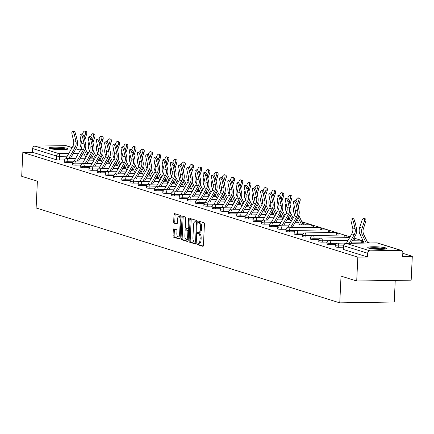 <?xml version="1.0" encoding="UTF-8"?>
<svg xmlns="http://www.w3.org/2000/svg" width="434" height="434" viewBox="0 0 434 434"><rect width="100%" height="100%" fill="white"/><g stroke="black" fill="none" stroke-linecap="round" stroke-linejoin="round"><path stroke-width="0.65" d="M197.041 243.68A0.83 0.363 -90.9 0 0 197.362 244.619L202.852 246.333A1.188 0.521 -90.9 0 0 202.928 246.344A1.188 0.521 -90.9 0 0 203.421 245.318L204.425 224.118A1.188 0.521 -90.9 0 0 203.964 222.778L198.474 221.063A0.83 0.363 -90.9 0 0 198.419 221.058A0.83 0.363 -90.9 0 0 198.072 221.774A0.83 0.363 -90.9 0 0 198.398 222.713L199.108 222.935A3.803 1.66 -90.9 0 1 200.579 227.221L200.497 228.989A3.803 1.66 -90.9 0 1 198.902 232.271A3.803 1.66 -90.9 0 1 198.669 232.239L197.958 232.016A0.83 0.363 -90.9 0 0 197.904 232.011A0.83 0.363 -90.9 0 0 197.557 232.727A0.83 0.363 -90.9 0 0 197.877 233.666L198.588 233.888A3.803 1.66 -90.9 0 1 200.063 238.174L199.982 239.937A3.803 1.66 -90.9 0 1 198.387 243.224A3.803 1.66 -90.9 0 1 198.148 243.192L197.443 242.969A0.83 0.363 -90.9 0 0 197.389 242.959A0.83 0.363 -90.9 0 0 197.041 243.68M198.219 243.208A0.83 0.363 -90.9 0 0 198.132 243.664A0.83 0.363 -90.9 0 0 198.452 244.602L203.237 246.094M199.249 221.307A0.83 0.363 -90.9 0 0 199.163 221.758A0.83 0.363 -90.9 0 0 199.483 222.696L200.193 222.919L199.108 222.935M198.734 232.255A0.83 0.363 -90.9 0 0 198.647 232.711A0.83 0.363 -90.9 0 0 198.967 233.649L199.678 233.872L198.588 233.888M368.705 248.172A9.445 1.21 2.7 0 0 379.278 249.317A9.445 1.21 2.7 0 0 386.634 248.481A9.445 1.21 2.7 0 0 385.696 247.906A9.445 1.21 2.7 0 0 375.122 246.756A9.445 1.21 2.7 0 0 367.761 247.592A9.445 1.21 2.7 0 0 368.705 248.172M50.008 148.564A9.445 1.21 2.7 0 0 60.581 149.714A9.445 1.21 2.7 0 0 67.937 148.878A9.445 1.21 2.7 0 0 66.999 148.298A9.445 1.21 2.7 0 0 56.425 147.153A9.445 1.21 2.7 0 0 49.069 147.989A9.445 1.21 2.7 0 0 50.008 148.564M173.877 228.854A1.188 0.521 -90.9 0 0 173.801 228.843A1.188 0.521 -90.9 0 0 173.307 229.868L173.025 235.814A1.188 0.521 -90.9 0 0 173.486 237.154L179.578 239.058A1.188 0.521 -90.9 0 0 179.654 239.069A1.188 0.521 -90.9 0 0 180.153 238.044L181.152 216.848A1.188 0.521 -90.9 0 0 180.69 215.508L174.598 213.604A1.188 0.521 -90.9 0 0 174.522 213.593A1.188 0.521 -90.9 0 0 174.023 214.618L173.687 221.801A1.188 0.521 -90.9 0 0 174.148 223.141L176.752 223.955A1.188 0.521 -90.9 0 0 176.828 223.966A1.188 0.521 -90.9 0 0 177.327 222.94L177.495 219.376A3.179 1.389 -90.9 0 1 178.824 216.631A3.179 1.389 -90.9 0 1 180.256 220.239L179.6 234.197A3.179 1.389 -90.9 0 1 178.271 236.942A3.179 1.389 -90.9 0 1 176.839 233.335L176.947 231.007A1.188 0.521 -90.9 0 0 176.486 229.667L173.877 228.854M369.942 250.83L400.772 250.342A2.42 2.159 107.4 0 1 402.833 252.707L402.66 256.429L412.3 256.277L411.172 280.152L356.71 281.01L341.026 276.105L339.768 302.861L36.12 207.962L37.384 181.206L21.7 176.307L22.828 152.432L357.833 257.134L367.473 256.982L367.652 253.261L343.809 245.812A2.42 0.309 -177.3 0 1 343.571 245.666L343.397 249.382A2.42 0.309 -177.3 0 0 343.636 249.534L343.809 245.812A2.42 2.159 107.4 0 1 346.104 243.376L369.942 250.83A2.42 2.159 107.4 0 0 367.652 253.261M356.71 281.01L357.833 257.134M189.088 240.837A1.188 0.521 -90.9 0 0 189.549 242.177L195.647 244.082A1.188 0.521 -90.9 0 0 195.718 244.092A1.188 0.521 -90.9 0 0 196.217 243.062L197.215 221.866A1.188 0.521 -90.9 0 0 196.754 220.526L190.662 218.622A1.188 0.521 -90.9 0 0 190.586 218.611A1.188 0.521 -90.9 0 0 190.087 219.637L189.088 240.837L190.179 240.821A1.188 0.521 -90.9 0 0 190.64 242.156L196.032 243.843M187.613 241.57L181.515 239.666A1.188 0.521 -90.9 0 1 181.054 238.326L182.058 217.13A1.188 0.521 -90.9 0 1 182.551 216.099A1.188 0.521 -90.9 0 1 182.627 216.11L185.237 216.929A1.188 0.521 -90.9 0 1 185.698 218.264L185.291 226.863A1.188 0.521 -90.9 0 0 185.752 228.203L187.483 228.745A1.188 0.521 -90.9 0 0 187.559 228.756A1.188 0.521 -90.9 0 0 188.058 227.725L188.475 218.779A0.83 0.363 -90.9 0 1 188.828 218.058A0.83 0.363 -90.9 0 1 189.202 219.002L188.182 240.555A1.188 0.521 -90.9 0 1 187.689 241.581A1.188 0.521 -90.9 0 1 187.613 241.57L187.759 241.57M64.547 159.945L59.534 160.021L59.713 156.305A2.42 0.309 -177.3 0 1 56.48 156.012L32.642 148.558A2.42 2.159 -72.6 0 1 34.932 146.122L65.762 145.64A2.42 2.159 -72.6 0 1 66.369 145.726L72.158 147.538M412.3 256.277L402.806 253.31M369.763 242.98L367.522 242.281M363.16 240.919L353.905 238.027M350.108 236.839L301.847 221.758M297.485 220.391L296.438 220.065M289.277 217.825L288.23 217.499M281.064 215.259L280.017 214.933M272.856 212.693L271.809 212.367M264.648 210.127L263.601 209.801M256.434 207.561L255.393 207.235M248.226 204.994L247.179 204.669M240.018 202.434L238.971 202.103M231.81 199.868L230.763 199.537M223.597 197.302L222.555 196.971M215.389 194.736L214.342 194.405M207.181 192.17L206.134 191.839M198.973 189.604L197.926 189.273M190.759 187.038L189.718 186.712M182.551 184.472L181.504 184.146M174.343 181.906L173.296 181.58M166.135 179.34L165.088 179.014M157.922 176.774L156.875 176.448M149.714 174.208L148.667 173.882M141.506 171.642L140.459 171.316M133.292 169.076L132.251 168.75M125.084 166.51L124.037 166.184M116.876 163.944L115.829 163.618M108.668 161.377L107.621 161.052M100.455 158.811L99.413 158.486M92.247 156.245L91.883 156.131M395.249 280.402L394.229 302.004L339.768 302.861M22.828 152.432L32.469 152.28L32.642 148.558M343.489 247.407L343.044 247.418L343.484 247.554M335.374 244.841L334.836 244.852L335.325 245.004M327.16 242.275L326.628 242.286L327.111 242.438M318.952 239.709L318.415 239.72L318.903 239.872M310.744 237.143L310.207 237.154L310.695 237.306M302.536 234.577L301.999 234.588L302.487 234.74M294.323 232.011L293.791 232.022L294.274 232.174M286.114 229.445L285.577 229.456L286.066 229.608M277.906 226.879L277.369 226.89L277.858 227.042M269.693 224.313L269.161 224.324L269.65 224.476M261.485 221.747L260.953 221.758L261.436 221.91M253.277 219.186L252.74 219.192L253.228 219.344M245.069 216.62L244.532 216.626L245.02 216.778M236.856 214.054L236.324 214.06L236.812 214.212M228.647 211.488L228.116 211.494L228.599 211.646M220.439 208.922L219.902 208.928L220.391 209.079M212.231 206.356L211.694 206.362L212.183 206.513M204.018 203.79L203.486 203.796L203.975 203.947M195.81 201.224L195.273 201.23L195.761 201.381M187.602 198.658L187.065 198.663L187.553 198.815M179.394 196.092L178.857 196.097L179.345 196.255M171.18 193.526L170.649 193.537L171.132 193.689M162.972 190.96L162.435 190.971L162.924 191.123M154.764 188.394L154.227 188.405L154.716 188.557M146.551 185.828L146.019 185.839L146.508 185.991M138.343 183.262L137.811 183.273L138.294 183.425M130.135 180.696L129.598 180.707L130.086 180.859M121.927 178.13L121.39 178.141L121.878 178.293M113.713 175.564L113.182 175.575L113.67 175.727M105.505 172.998L104.974 173.009L105.457 173.161M97.297 170.432L96.76 170.443L97.249 170.595M89.089 167.866L88.552 167.877L89.041 168.029M80.876 165.3L80.344 165.311L80.832 165.463M72.668 162.734L72.136 162.745L72.619 162.896M72.755 162.511L67.747 162.587L67.807 161.269A2.42 0.309 -177.3 0 1 64.335 160.824L64.275 162.148A2.42 0.309 2.7 0 0 67.747 162.587M80.968 165.077L75.955 165.153L76.015 163.835A2.42 0.309 -177.3 0 1 72.543 163.39L72.483 164.714A2.42 0.309 2.7 0 0 75.955 165.153M89.176 167.643L84.163 167.719L84.229 166.401A2.42 0.309 -177.3 0 1 80.757 165.956L80.691 167.28A2.42 0.309 2.7 0 0 84.163 167.719M97.384 170.209L92.371 170.285L92.437 168.967A2.42 0.309 -177.3 0 1 88.965 168.522L88.905 169.846A2.42 0.309 2.7 0 0 92.371 170.285M105.592 172.775L100.585 172.851L100.645 171.533A2.42 0.309 -177.3 0 1 97.173 171.088L97.113 172.412A2.42 0.309 2.7 0 0 100.585 172.851M113.806 175.341L108.793 175.417L108.853 174.099A2.42 0.309 -177.3 0 1 105.386 173.654L105.321 174.973A2.42 0.309 2.7 0 0 108.793 175.417M122.014 177.907L117.001 177.983L117.066 176.665A2.42 0.309 -177.3 0 1 113.594 176.22L113.529 177.539A2.42 0.309 2.7 0 0 117.001 177.983M130.222 180.473L125.214 180.549L125.274 179.231A2.42 0.309 -177.3 0 1 121.802 178.786L121.742 180.105A2.42 0.309 2.7 0 0 125.214 180.549M138.435 183.034L133.422 183.115L133.482 181.797A2.42 0.309 -177.3 0 1 130.01 181.352L129.95 182.671A2.42 0.309 2.7 0 0 133.422 183.115M146.643 185.6L141.63 185.681L141.696 184.363A2.42 0.309 -177.3 0 1 138.224 183.918L138.158 185.237A2.42 0.309 2.7 0 0 141.63 185.681M154.851 188.166L149.838 188.248L149.904 186.929A2.42 0.309 -177.3 0 1 146.432 186.484L146.367 187.803A2.42 0.309 2.7 0 0 149.838 188.248M163.059 190.732L158.052 190.814L158.112 189.495A2.42 0.309 -177.3 0 1 154.64 189.05L154.58 190.369A2.42 0.309 2.7 0 0 158.052 190.814M171.273 193.298L166.26 193.38L166.32 192.061A2.42 0.309 -177.3 0 1 162.848 191.616L162.788 192.935A2.42 0.309 2.7 0 0 166.26 193.38M179.481 195.864L174.468 195.946L174.533 194.627A2.42 0.309 -177.3 0 1 171.061 194.182L170.996 195.501A2.42 0.309 2.7 0 0 174.468 195.946M187.689 198.43L182.676 198.512L182.741 197.188A2.42 0.309 -177.3 0 1 179.269 196.748L179.204 198.067A2.42 0.309 2.7 0 0 182.676 198.512M195.897 200.996L190.889 201.078L190.949 199.754A2.42 0.309 -177.3 0 1 187.477 199.314L187.417 200.633A2.42 0.309 2.7 0 0 190.889 201.078M204.11 203.562L199.097 203.644L199.157 202.32A2.42 0.309 -177.3 0 1 195.685 201.881L195.626 203.199A2.42 0.309 2.7 0 0 199.097 203.644M212.318 206.128L207.306 206.21L207.371 204.886A2.42 0.309 -177.3 0 1 203.899 204.447L203.834 205.765A2.42 0.309 2.7 0 0 207.306 206.21M220.526 208.694L215.514 208.776L215.579 207.452A2.42 0.309 -177.3 0 1 212.107 207.013L212.042 208.331A2.42 0.309 2.7 0 0 215.514 208.776M228.734 211.26L223.727 211.342L223.787 210.018A2.42 0.309 -177.3 0 1 220.315 209.579L220.255 210.897A2.42 0.309 2.7 0 0 223.727 211.342M236.948 213.826L231.935 213.902L231.995 212.584A2.42 0.309 -177.3 0 1 228.523 212.145L228.463 213.463A2.42 0.309 2.7 0 0 231.935 213.902M245.156 216.392L240.143 216.468L240.208 215.15A2.42 0.309 -177.3 0 1 236.736 214.711L236.671 216.029A2.42 0.309 2.7 0 0 240.143 216.468M253.364 218.958L248.357 219.034L248.416 217.716A2.42 0.309 -177.3 0 1 244.944 217.271L244.884 218.595A2.42 0.309 2.7 0 0 248.357 219.034M261.577 221.524L256.565 221.6L256.624 220.282A2.42 0.309 -177.3 0 1 253.152 219.837L253.093 221.161A2.42 0.309 2.7 0 0 256.565 221.6M269.785 224.09L264.773 224.166L264.838 222.848A2.42 0.309 -177.3 0 1 261.366 222.403L261.301 223.727A2.42 0.309 2.7 0 0 264.773 224.166M277.993 226.656L272.981 226.732L273.046 225.414A2.42 0.309 -177.3 0 1 269.574 224.969L269.509 226.293A2.42 0.309 2.7 0 0 272.981 226.732M286.201 229.223L281.194 229.298L281.254 227.98A2.42 0.309 -177.3 0 1 277.782 227.535L277.722 228.859A2.42 0.309 2.7 0 0 281.194 229.298M294.415 231.789L289.402 231.864L289.462 230.546A2.42 0.309 -177.3 0 1 285.99 230.101L285.93 231.425A2.42 0.309 2.7 0 0 289.402 231.864M302.623 234.355L297.61 234.431L297.675 233.112A2.42 0.309 -177.3 0 1 294.203 232.667L294.138 233.986A2.42 0.309 2.7 0 0 297.61 234.431M310.831 236.921L305.818 236.997L305.883 235.678A2.42 0.309 -177.3 0 1 302.411 235.233L302.346 236.552A2.42 0.309 2.7 0 0 305.818 236.997M319.039 239.487L314.032 239.563L314.091 238.244A2.42 0.309 -177.3 0 1 310.619 237.799L310.56 239.118A2.42 0.309 2.7 0 0 314.032 239.563M327.252 242.047L322.24 242.129L322.299 240.81A2.42 0.309 -177.3 0 1 318.827 240.365L318.768 241.684A2.42 0.309 2.7 0 0 322.24 242.129M335.46 244.613L330.448 244.695L330.513 243.376A2.42 0.309 -177.3 0 1 327.041 242.931L326.976 244.25A2.42 0.309 2.7 0 0 330.448 244.695M343.5 247.185L338.656 247.261L338.721 245.942A2.42 0.309 -177.3 0 1 335.249 245.498L335.184 246.816A2.42 0.309 2.7 0 0 338.656 247.261M64.46 160.168L63.923 160.179L64.411 160.33M32.469 152.28L56.306 159.728A2.42 0.309 2.7 0 0 59.534 160.021M367.473 256.982L343.636 249.534M199.239 243.176A3.803 1.66 -90.9 0 0 199.477 243.208A3.803 1.66 -90.9 0 0 201.072 239.921L199.982 239.937M199.678 233.872A3.803 1.66 -90.9 0 1 201.154 238.157L201.072 239.921M199.754 232.223A3.803 1.66 -90.9 0 0 199.993 232.255A3.803 1.66 -90.9 0 0 201.588 228.968L200.497 228.989M200.193 222.919A3.803 1.66 -90.9 0 1 201.669 227.204L201.588 228.968M191.367 218.844A1.188 0.521 -90.9 0 0 191.177 219.62L190.179 240.821M195.154 242.253A0.83 0.363 -90.9 0 0 195.208 242.264A0.83 0.363 -90.9 0 0 195.555 241.543L196.434 222.935A0.83 0.363 -90.9 0 0 196.108 221.996L195.36 221.763A3.803 1.66 -90.9 0 0 195.121 221.731A3.803 1.66 -90.9 0 0 193.531 225.018L192.929 237.734A3.803 1.66 -90.9 0 0 194.405 242.02L195.154 242.253M195.257 242.253L196.244 242.237A0.83 0.363 -90.9 0 0 196.255 242.243L195.208 242.264M195.978 221.758A3.803 1.66 -90.9 0 1 196.211 221.714A3.803 1.66 -90.9 0 1 196.45 221.747L197.199 221.98A0.83 0.363 -90.9 0 0 197.199 221.98L196.108 221.996M187.998 241.331L182.606 239.649L181.515 239.666M183.332 216.333A1.188 0.521 -90.9 0 0 183.148 217.114L182.144 238.309A1.188 0.521 -90.9 0 0 182.606 239.649M187.634 228.74L188.573 228.723A1.188 0.521 -90.9 0 0 188.649 228.74A1.188 0.521 -90.9 0 0 188.741 228.713M184.873 235.781A3.179 1.389 -90.9 0 0 186.305 239.394A3.179 1.389 -90.9 0 0 187.634 236.649L187.868 231.729A1.188 0.521 -90.9 0 0 187.407 230.394L185.676 229.852A1.188 0.521 -90.9 0 0 185.6 229.841A1.188 0.521 -90.9 0 0 185.101 230.866L184.873 235.781M186.305 239.394L187.39 239.378A3.179 1.389 -90.9 0 0 188.275 238.613M188.66 230.492A1.188 0.521 -90.9 0 0 188.497 230.373L187.407 230.394M186.615 229.836A1.188 0.521 -90.9 0 1 186.691 229.825A1.188 0.521 -90.9 0 1 186.766 229.836L188.497 230.373M178.271 236.942L179.356 236.926A3.179 1.389 -90.9 0 0 180.24 236.161M181.097 218.02A3.179 1.389 -90.9 0 0 179.915 216.615L178.824 216.631M175.298 213.821A1.188 0.521 -90.9 0 0 175.114 214.602L174.772 221.785A1.188 0.521 -90.9 0 0 175.233 223.125L177.137 223.716M174.582 229.071A1.188 0.521 -90.9 0 0 174.392 229.852L174.115 235.798A1.188 0.521 -90.9 0 0 174.577 237.138L179.964 238.825M363.98 218.378L365.314 218.817A2.783 1.269 108.4 0 1 365.645 221.839L364.31 221.394A2.783 1.269 -71.6 0 0 363.98 218.378A2.783 1.269 -71.6 0 0 361.891 220.64L359.688 227.356A9.081 8.089 107.4 0 0 360.079 234.528L364.197 243.067M367.875 243.013L363.763 234.485A7.508 6.684 -72.6 0 1 363.437 228.555L365.645 221.839M364.31 221.394L362.108 228.116A9.081 8.089 107.4 0 0 362.499 235.288L366.236 243.035M353.515 222.029A2.783 1.058 -109.4 0 0 351.377 219.024A2.783 1.058 -109.4 0 0 351.095 221.275L352.674 227.931L355.093 228.685L353.515 222.029L354.893 221.546L356.466 228.203A9.081 8.089 -72.6 0 1 355.397 235.396L350.922 243.279M351.377 219.024L352.755 218.541A2.783 1.058 70.6 0 1 354.893 221.546M349.283 243.306L354.209 234.637A7.508 6.684 107.4 0 0 355.093 228.685M346.408 243.349L351.79 233.877A7.508 6.684 107.4 0 0 352.674 227.931M369.318 248.34A8.175 1.047 -177.3 0 1 377.754 247.977A8.175 1.047 -177.3 0 1 385.018 249.078M383.021 249.262A7.568 0.971 2.7 0 0 377.683 248.655A7.568 0.971 2.7 0 0 371.287 248.709M385.804 248.932A9.385 1.204 2.7 0 0 377.84 247.825A9.385 1.204 2.7 0 0 368.547 248.118M50.621 148.732A8.175 1.047 -177.3 0 1 59.057 148.374A8.175 1.047 -177.3 0 1 66.321 149.475M64.33 149.654A7.568 0.971 2.7 0 0 58.986 149.046A7.568 0.971 2.7 0 0 52.59 149.101M67.113 149.329A9.385 1.204 2.7 0 0 59.149 148.222A9.385 1.204 2.7 0 0 49.85 148.515M298.304 197.85L299.634 198.289A2.783 1.269 108.4 0 1 299.97 201.311L298.635 200.871A2.783 1.269 -71.6 0 0 298.304 197.85A2.783 1.269 -71.6 0 0 296.216 200.112L295.983 200.817M303.344 224.866L298.798 215.438M298.174 206.763L299.97 201.311M298.635 200.871L297.561 204.154M294.274 206.031L294.008 206.834A9.081 8.089 107.4 0 0 294.404 214.005L294.822 214.873M296.921 219.219L299.672 224.921M298.028 217.26L301.711 224.888M290.096 195.284L291.426 195.723A2.783 1.269 108.4 0 1 291.756 198.745L290.427 198.305A2.783 1.269 -71.6 0 0 290.096 195.284A2.783 1.269 -71.6 0 0 288.008 197.546L287.775 198.251M293.096 218.074L290.59 212.872M289.966 204.197L291.756 198.745M290.427 198.305L289.348 201.588M286.066 203.465L285.8 204.268A9.081 8.089 107.4 0 0 286.19 211.439L286.614 212.307M288.708 216.653L291.095 221.6M289.82 214.694L292.207 219.642M281.888 192.718L283.218 193.163A2.783 1.269 108.4 0 1 283.548 196.179L282.219 195.739A2.783 1.269 -71.6 0 0 281.888 192.718A2.783 1.269 -71.6 0 0 279.8 194.98L279.567 195.685M284.888 215.508L282.377 210.306M281.758 201.631L283.548 196.179M282.219 195.739L281.14 199.022M277.852 200.899L277.592 201.702A9.081 8.089 107.4 0 0 277.982 208.873L278.406 209.741M280.5 214.087L282.887 219.034M281.612 212.128L283.999 217.076M273.675 190.152L275.01 190.597A2.783 1.269 108.4 0 1 275.34 193.618L274.011 193.173A2.783 1.269 -71.6 0 0 273.675 190.152A2.783 1.269 -71.6 0 0 271.586 192.419L271.358 193.119M276.68 212.942L274.169 207.74M273.55 199.065L275.34 193.618M274.011 193.173L272.932 196.456M269.644 198.333L269.384 199.135A9.081 8.089 107.4 0 0 269.774 206.307L270.192 207.175M272.292 211.521L274.673 216.468M273.398 209.562L275.785 214.51M265.467 187.586L266.796 188.031A2.783 1.269 108.4 0 1 267.127 191.052L265.798 190.607A2.783 1.269 -71.6 0 0 265.467 187.586A2.783 1.269 -71.6 0 0 263.378 189.853L263.145 190.553M268.467 210.376L265.961 205.173M265.337 196.504L267.127 191.052M265.798 190.607L264.724 193.889M261.436 195.767L261.17 196.569A9.081 8.089 107.4 0 0 261.566 203.741L261.984 204.609M264.078 208.955L266.465 213.902M265.19 206.996L267.577 211.944M257.259 185.02L258.588 185.464A2.783 1.269 108.4 0 1 258.919 188.486L257.59 188.041A2.783 1.269 -71.6 0 0 257.259 185.02A2.783 1.269 -71.6 0 0 255.17 187.287L254.937 187.987M260.259 207.81L257.753 202.607M257.129 193.938L258.919 188.486M257.59 188.041L256.51 191.323M253.228 193.201L252.962 194.003A9.081 8.089 107.4 0 0 253.353 201.175L253.776 202.049M255.87 206.389L258.257 211.336M256.982 204.43L259.369 209.378M249.051 182.454L250.38 182.898A2.783 1.269 108.4 0 1 250.711 185.92L249.382 185.475A2.783 1.269 -71.6 0 0 249.051 182.454A2.783 1.269 -71.6 0 0 246.962 184.721L246.729 185.421M252.051 205.244L249.539 200.041M248.921 191.372L250.711 185.92M249.382 185.475L248.302 188.757M245.015 190.634L244.754 191.437A9.081 8.089 107.4 0 0 245.145 198.609L245.568 199.483M247.662 203.823L250.049 208.77M248.774 201.864L251.161 206.812M240.837 179.888L242.172 180.332A2.783 1.269 108.4 0 1 242.503 183.354L241.168 182.909A2.783 1.269 -71.6 0 0 240.837 179.888A2.783 1.269 -71.6 0 0 238.749 182.155L238.521 182.855M243.843 202.678L241.331 197.475M240.713 188.806L242.503 183.354M241.168 182.909L240.094 186.191M236.807 188.068L236.546 188.871A9.081 8.089 107.4 0 0 236.937 196.043L237.355 196.917M239.454 201.257L241.836 206.204M240.561 199.298L242.948 204.246M232.629 177.322L233.959 177.766A2.783 1.269 108.4 0 1 234.289 180.788L232.96 180.343A2.783 1.269 -71.6 0 0 232.629 177.322A2.783 1.269 -71.6 0 0 230.541 179.589L230.308 180.289M235.629 200.112L233.123 194.909M232.499 186.24L234.289 180.788M232.96 180.343L231.881 183.625M228.599 185.508L228.333 186.305A9.081 8.089 107.4 0 0 228.723 193.477L229.147 194.351M231.241 198.696L233.628 203.638M232.353 196.732L234.74 201.68M224.421 174.756L225.751 175.2A2.783 1.269 108.4 0 1 226.081 178.222L224.752 177.777A2.783 1.269 -71.6 0 0 224.421 174.756A2.783 1.269 -71.6 0 0 222.333 177.023L222.099 177.728M227.421 197.546L224.91 192.343M224.291 183.674L226.081 178.222M224.752 177.777L223.673 181.059M220.385 182.942L220.125 183.739A9.081 8.089 107.4 0 0 220.515 190.911L220.939 191.785M223.033 196.13L225.42 201.072M224.145 194.166L226.532 199.114M216.213 172.189L217.542 172.634A2.783 1.269 108.4 0 1 217.873 175.656L216.544 175.211A2.783 1.269 -71.6 0 0 216.213 172.189A2.783 1.269 -71.6 0 0 214.119 174.457L213.891 175.162M219.213 194.98L216.702 189.777M216.083 181.108L217.873 175.656M216.544 175.211L215.465 178.493M212.177 180.376L211.917 181.173A9.081 8.089 107.4 0 0 212.307 188.345L212.725 189.219M214.825 193.564L217.212 198.506M215.937 191.606L218.324 196.548M208 169.623L209.334 170.068A2.783 1.269 108.4 0 1 209.665 173.09L208.331 172.645A2.783 1.269 -71.6 0 0 208 169.623A2.783 1.269 -71.6 0 0 205.911 171.891L205.683 172.596M211.005 192.414L208.494 187.211M207.875 178.542L209.665 173.09M208.331 172.645L207.257 175.927M203.969 177.81L203.709 178.607A9.081 8.089 107.4 0 0 204.099 185.779L204.517 186.653M206.617 190.998L208.998 195.94M207.723 189.04L210.11 193.982M199.792 167.057L201.121 167.502A2.783 1.269 108.4 0 1 201.452 170.524L200.123 170.079A2.783 1.269 -71.6 0 0 199.792 167.057A2.783 1.269 -71.6 0 0 197.703 169.325L197.47 170.03M202.792 189.848L200.286 184.645M199.662 175.976L201.452 170.524M200.123 170.079L199.043 173.367M195.761 175.244L195.495 176.041A9.081 8.089 107.4 0 0 195.886 183.213L196.309 184.087M198.403 188.432L200.79 193.374M199.515 186.474L201.902 191.416M191.584 164.491L192.913 164.936A2.783 1.269 108.4 0 1 193.244 167.958L191.915 167.513A2.783 1.269 -71.6 0 0 191.584 164.491A2.783 1.269 -71.6 0 0 189.495 166.759L189.262 167.464M194.584 187.282L192.072 182.079M191.454 173.41L193.244 167.958M191.915 167.513L190.835 170.801M187.548 172.678L187.287 173.475A9.081 8.089 107.4 0 0 187.678 180.647L188.101 181.52M190.195 185.866L192.582 190.808M191.307 183.907L193.694 188.85M296.048 204.072A2.783 1.058 -109.4 0 0 293.91 201.067A2.783 1.058 -109.4 0 0 293.628 203.313L295.207 209.969L297.626 210.729L296.048 204.072L297.426 203.584L298.999 210.24A9.081 8.089 -72.6 0 1 297.93 217.439L292.082 227.736M293.91 201.067L295.288 200.579A2.783 1.058 70.6 0 1 297.426 203.584M290.444 227.763L296.742 216.674A7.508 6.684 107.4 0 0 297.626 210.729M287.465 227.986L294.323 215.92A7.508 6.684 107.4 0 0 295.207 209.969M287.84 201.506A2.783 1.058 -109.4 0 0 285.702 198.501A2.783 1.058 -109.4 0 0 285.42 200.747L286.993 207.403L289.418 208.163L287.84 201.506L289.212 201.018L290.791 207.674A9.081 8.089 -72.6 0 1 289.722 214.873L283.869 225.17M285.702 198.501L287.075 198.012A2.783 1.058 70.6 0 1 289.212 201.018M282.236 225.197L288.534 214.108A7.508 6.684 107.4 0 0 289.418 208.163M279.257 225.42L286.114 213.354A7.508 6.684 107.4 0 0 286.993 207.403M279.632 198.94A2.783 1.058 -109.4 0 0 277.494 195.935A2.783 1.058 -109.4 0 0 277.212 198.181L278.785 204.837L281.205 205.597L279.632 198.94L281.004 198.452L282.583 205.108A9.081 8.089 -72.6 0 1 281.514 212.307L275.661 222.604M277.494 195.935L278.867 195.446A2.783 1.058 70.6 0 1 281.004 198.452M274.022 222.631L280.326 211.542A7.508 6.684 107.4 0 0 281.205 205.597M271.044 222.854L277.901 210.788A7.508 6.684 107.4 0 0 278.785 204.837M271.424 196.374A2.783 1.058 -109.4 0 0 269.286 193.369A2.783 1.058 -109.4 0 0 268.999 195.615L270.577 202.271L272.997 203.031L271.424 196.374L272.796 195.886L274.369 202.542A9.081 8.089 -72.6 0 1 273.301 209.741L267.452 220.038M269.286 193.369L270.659 192.88A2.783 1.058 70.6 0 1 272.796 195.886M265.814 220.065L272.113 208.976A7.508 6.684 107.4 0 0 272.997 203.031M262.836 220.288L269.693 208.222A7.508 6.684 107.4 0 0 270.577 202.271M263.21 193.808A2.783 1.058 -109.4 0 0 261.073 190.803A2.783 1.058 -109.4 0 0 260.791 193.049L262.369 199.705L264.789 200.465L263.21 193.808L264.588 193.32L266.161 199.982A9.081 8.089 -72.6 0 1 265.093 207.175L259.244 217.472M261.073 190.803L262.451 190.314A2.783 1.058 70.6 0 1 264.588 193.32M257.606 217.499L263.905 206.41A7.508 6.684 107.4 0 0 264.789 200.465M254.628 217.722L261.485 205.656A7.508 6.684 107.4 0 0 262.369 199.705M255.002 191.242A2.783 1.058 -109.4 0 0 252.865 188.237A2.783 1.058 -109.4 0 0 252.583 190.483L254.156 197.144L256.581 197.899L255.002 191.242L256.375 190.754L257.953 197.416A9.081 8.089 -72.6 0 1 256.885 204.609L251.031 214.906M252.865 188.237L254.237 187.748A2.783 1.058 70.6 0 1 256.375 190.754M249.398 214.933L255.697 203.844A7.508 6.684 107.4 0 0 256.581 197.899M246.42 215.156L253.272 203.09A7.508 6.684 107.4 0 0 254.156 197.144M246.794 188.676A2.783 1.058 -109.4 0 0 244.657 185.671A2.783 1.058 -109.4 0 0 244.375 187.917L245.948 194.578L248.367 195.333L246.794 188.676L248.167 188.188L249.745 194.85A9.081 8.089 -72.6 0 1 248.677 202.043L242.823 212.34M244.657 185.671L246.029 185.182A2.783 1.058 70.6 0 1 248.167 188.188M241.185 212.367L247.483 201.278A7.508 6.684 107.4 0 0 248.367 195.333M238.206 212.595L245.064 200.524A7.508 6.684 107.4 0 0 245.948 194.578M238.586 186.11A2.783 1.058 -109.4 0 0 236.449 183.105A2.783 1.058 -109.4 0 0 236.161 185.351L237.74 192.012L240.159 192.767L238.586 186.11L239.959 185.622L241.532 192.284A9.081 8.089 -72.6 0 1 240.463 199.477L234.615 209.774M236.449 183.105L237.821 182.622A2.783 1.058 70.6 0 1 239.959 185.622M232.977 209.801L239.275 198.712A7.508 6.684 107.4 0 0 240.159 192.767M229.998 210.029L236.856 197.958A7.508 6.684 107.4 0 0 237.74 192.012M230.373 183.544A2.783 1.058 -109.4 0 0 228.235 180.539A2.783 1.058 -109.4 0 0 227.953 182.785L229.532 189.446L231.951 190.201L230.373 183.544L231.751 183.056L233.324 189.718A9.081 8.089 -72.6 0 1 232.255 196.911L226.402 207.208M228.235 180.539L229.613 180.056A2.783 1.058 70.6 0 1 231.751 183.056M224.769 207.235L231.067 196.152A7.508 6.684 107.4 0 0 231.951 190.201M221.79 207.463L228.647 195.392A7.508 6.684 107.4 0 0 229.532 189.446M222.165 180.978A2.783 1.058 -109.4 0 0 220.027 177.973A2.783 1.058 -109.4 0 0 219.745 180.218L221.318 186.88L223.743 187.634L222.165 180.978L223.537 180.495L225.116 187.152A9.081 8.089 -72.6 0 1 224.047 194.345L218.194 204.647M220.027 177.973L221.4 177.49A2.783 1.058 70.6 0 1 223.537 180.495M216.561 204.669L222.859 193.586A7.508 6.684 107.4 0 0 223.743 187.634M213.582 204.897L220.434 192.826A7.508 6.684 107.4 0 0 221.318 186.88M213.957 178.412A2.783 1.058 -109.4 0 0 211.819 175.407A2.783 1.058 -109.4 0 0 211.537 177.652L213.11 184.314L215.53 185.068L213.957 178.412L215.329 177.929L216.908 184.586A9.081 8.089 -72.6 0 1 215.834 191.779L209.985 202.081M211.819 175.407L213.192 174.924A2.783 1.058 70.6 0 1 215.329 177.929M208.347 202.103L214.646 191.02A7.508 6.684 107.4 0 0 215.53 185.068M205.369 202.331L212.226 190.26A7.508 6.684 107.4 0 0 213.11 184.314M205.749 175.846A2.783 1.058 -109.4 0 0 203.611 172.841A2.783 1.058 -109.4 0 0 203.324 175.092L204.902 181.748L207.322 182.502L205.749 175.846L207.121 175.363L208.694 182.02A9.081 8.089 -72.6 0 1 207.626 189.213L201.777 199.515M203.611 172.841L204.984 172.358A2.783 1.058 70.6 0 1 207.121 175.363M200.139 199.537L206.438 188.454A7.508 6.684 107.4 0 0 207.322 182.502M197.161 199.765L204.018 187.694A7.508 6.684 107.4 0 0 204.902 181.748M197.535 173.28A2.783 1.058 -109.4 0 0 195.398 170.274A2.783 1.058 -109.4 0 0 195.116 172.526L196.694 179.182L199.114 179.936L197.535 173.28L198.913 172.797L200.486 179.454A9.081 8.089 -72.6 0 1 199.418 186.647L193.564 196.949M195.398 170.274L196.776 169.792A2.783 1.058 70.6 0 1 198.913 172.797M191.931 196.971L198.229 185.888A7.508 6.684 107.4 0 0 199.114 179.936M188.953 197.199L195.81 185.128A7.508 6.684 107.4 0 0 196.694 179.182M189.327 170.714A2.783 1.058 -109.4 0 0 187.19 167.708A2.783 1.058 -109.4 0 0 186.908 169.96L188.481 176.616L190.9 177.37L189.327 170.714L190.7 170.231L192.278 176.888A9.081 8.089 -72.6 0 1 191.21 184.081L185.356 194.383M187.19 167.708L188.562 167.226A2.783 1.058 70.6 0 1 190.7 170.231M183.723 194.405L190.021 183.322A7.508 6.684 107.4 0 0 190.9 177.37M180.745 194.633L187.596 182.562A7.508 6.684 107.4 0 0 188.481 176.616M181.119 168.148A2.783 1.058 -109.4 0 0 178.982 165.142A2.783 1.058 -109.4 0 0 178.699 167.394L180.273 174.05L182.692 174.804L181.119 168.148L182.492 167.665L184.065 174.322A9.081 8.089 -72.6 0 1 182.996 181.515L177.148 191.817M178.982 165.142L180.354 164.66A2.783 1.058 70.6 0 1 182.492 167.665M175.51 191.839L181.808 180.756A7.508 6.684 107.4 0 0 182.692 174.804M172.531 192.067L179.388 179.996A7.508 6.684 107.4 0 0 180.273 174.05M183.376 161.925L184.705 162.37A2.783 1.269 108.4 0 1 185.036 165.392L183.707 164.947A2.783 1.269 -71.6 0 0 183.376 161.925A2.783 1.269 -71.6 0 0 181.282 164.193L181.054 164.898M186.376 184.716L183.864 179.513M183.246 170.844L185.036 165.392M183.707 164.947L182.627 168.235M179.34 170.112L179.079 170.909A9.081 8.089 107.4 0 0 179.47 178.081L179.888 178.954M181.987 183.3L184.374 188.242M183.099 181.341L185.481 186.289M172.911 165.582A2.783 1.058 -109.4 0 0 170.774 162.576A2.783 1.058 -109.4 0 0 170.486 164.828L172.065 171.484L174.484 172.238L172.911 165.582L174.284 165.099L175.857 171.756A9.081 8.089 -72.6 0 1 174.788 178.949L168.94 189.251M170.774 162.576L172.146 162.094A2.783 1.058 70.6 0 1 174.284 165.099M167.302 189.278L173.6 178.19A7.508 6.684 107.4 0 0 174.484 172.238M164.323 189.501L171.18 177.43A7.508 6.684 107.4 0 0 172.065 171.484M175.162 159.365L176.497 159.804A2.783 1.269 108.4 0 1 176.828 162.826L175.493 162.381A2.783 1.269 -71.6 0 0 175.162 159.365A2.783 1.269 -71.6 0 0 173.074 161.627L172.846 162.332M178.168 182.15L175.656 176.947M175.038 168.278L176.828 162.826M175.493 162.381L174.419 165.669M171.132 167.546L170.866 168.343A9.081 8.089 107.4 0 0 171.262 175.515L171.68 176.388M173.779 180.734L176.161 185.676M174.886 178.775L177.273 183.723M164.698 163.016A2.783 1.058 -109.4 0 0 162.56 160.01A2.783 1.058 -109.4 0 0 162.278 162.262L163.851 168.918L166.276 169.672L164.698 163.016L166.076 162.533L167.649 169.189A9.081 8.089 -72.6 0 1 166.58 176.383L160.726 186.685M162.56 160.01L163.938 159.528A2.783 1.058 70.6 0 1 166.076 162.533M159.094 186.712L165.392 175.624A7.508 6.684 107.4 0 0 166.276 169.672M156.115 186.935L162.972 174.864A7.508 6.684 107.4 0 0 163.851 168.918M166.954 156.799L168.283 157.238A2.783 1.269 108.4 0 1 168.614 160.26L167.285 159.821A2.783 1.269 -71.6 0 0 166.954 156.799A2.783 1.269 -71.6 0 0 164.866 159.061L164.632 159.766M169.954 179.584L167.448 174.381M166.824 165.712L168.614 160.26M167.285 159.821L166.206 163.103M162.924 164.98L162.658 165.777A9.081 8.089 107.4 0 0 163.048 172.949L163.472 173.822M165.566 178.168L167.953 183.11M166.678 176.209L169.065 181.157M156.49 160.45A2.783 1.058 -109.4 0 0 154.352 157.444A2.783 1.058 -109.4 0 0 154.07 159.696L155.643 166.352L158.063 167.106L156.49 160.45L157.862 159.967L159.441 166.623A9.081 8.089 -72.6 0 1 158.372 173.817L152.518 184.119M154.352 157.444L155.725 156.962A2.783 1.058 70.6 0 1 157.862 159.967M150.88 184.146L157.184 173.058A7.508 6.684 107.4 0 0 158.063 167.106M147.902 184.369L154.759 172.298A7.508 6.684 107.4 0 0 155.643 166.352M158.746 154.233L160.075 154.672A2.783 1.269 108.4 0 1 160.406 157.694L159.077 157.254A2.783 1.269 -71.6 0 0 158.746 154.233A2.783 1.269 -71.6 0 0 156.658 156.495L156.424 157.2M161.746 177.018L159.235 171.821M158.616 163.146L160.406 157.694M159.077 157.254L157.998 160.537M154.71 162.414L154.45 163.211A9.081 8.089 107.4 0 0 154.84 170.383L155.263 171.256M157.358 175.602L159.745 180.544M158.47 173.643L160.857 178.591M148.282 157.884A2.783 1.058 -109.4 0 0 146.144 154.878A2.783 1.058 -109.4 0 0 145.862 157.13L147.435 163.786L149.855 164.546L148.282 157.884L149.654 157.401L151.227 164.057A9.081 8.089 -72.6 0 1 150.159 171.251L144.31 181.553M146.144 154.878L147.517 154.395A2.783 1.058 70.6 0 1 149.654 157.401M142.672 181.58L148.971 170.491A7.508 6.684 107.4 0 0 149.855 164.546M139.694 181.803L146.551 169.732A7.508 6.684 107.4 0 0 147.435 163.786M150.538 151.667L151.867 152.106A2.783 1.269 108.4 0 1 152.198 155.128L150.869 154.688A2.783 1.269 -71.6 0 0 150.538 151.667A2.783 1.269 -71.6 0 0 148.444 153.929L148.216 154.634M153.538 174.452L151.027 169.255M150.408 160.58L152.198 155.128M150.869 154.688L149.79 157.971M146.502 159.848L146.242 160.645A9.081 8.089 107.4 0 0 146.632 167.817L147.05 168.69M149.15 173.036L151.537 177.978M150.256 171.077L152.643 176.025M140.068 155.318A2.783 1.058 -109.4 0 0 137.931 152.312A2.783 1.058 -109.4 0 0 137.649 154.564L139.227 161.22L141.647 161.98L140.068 155.318L141.446 154.835L143.019 161.491A9.081 8.089 -72.6 0 1 141.951 168.685L136.102 178.987M137.931 152.312L139.309 151.829A2.783 1.058 70.6 0 1 141.446 154.835M134.464 179.014L140.762 167.925A7.508 6.684 107.4 0 0 141.647 161.98M131.486 179.237L138.343 167.171A7.508 6.684 107.4 0 0 139.227 161.22M142.325 149.101L143.654 149.54A2.783 1.269 108.4 0 1 143.99 152.562L142.656 152.122A2.783 1.269 -71.6 0 0 142.325 149.101A2.783 1.269 -71.6 0 0 140.236 151.363L140.003 152.068M145.33 171.886L142.819 166.689M142.195 158.014L143.99 152.562M142.656 152.122L141.582 155.405M138.294 157.282L138.028 158.079A9.081 8.089 107.4 0 0 138.424 165.251L138.842 166.124M140.936 170.47L143.323 175.412M142.048 168.511L144.435 173.459M131.86 152.752A2.783 1.058 -109.4 0 0 129.723 149.746A2.783 1.058 -109.4 0 0 129.44 151.998L131.014 158.654L133.439 159.414L131.86 152.752L133.233 152.269L134.811 158.925A9.081 8.089 -72.6 0 1 133.743 166.124L127.889 176.421M129.723 149.746L131.095 149.263A2.783 1.058 70.6 0 1 133.233 152.269M126.256 176.448L132.554 165.359A7.508 6.684 107.4 0 0 133.439 159.414M123.278 176.671L130.135 164.605A7.508 6.684 107.4 0 0 131.014 158.654M134.117 146.535L135.446 146.974A2.783 1.269 108.4 0 1 135.777 149.996L134.448 149.556A2.783 1.269 -71.6 0 0 134.117 146.535A2.783 1.269 -71.6 0 0 132.028 148.797L131.795 149.502M137.117 169.325L134.611 164.123M133.987 155.448L135.777 149.996M134.448 149.556L133.368 152.839M130.086 154.716L129.82 155.513A9.081 8.089 107.4 0 0 130.211 162.685L130.634 163.558M132.728 167.904L135.115 172.846M133.84 165.945L136.227 170.893M123.652 150.186A2.783 1.058 -109.4 0 0 121.515 147.186A2.783 1.058 -109.4 0 0 121.232 149.432L122.806 156.088L125.225 156.848L123.652 150.186L125.025 149.703L126.603 156.359A9.081 8.089 -72.6 0 1 125.534 163.558L119.681 173.855M121.515 147.186L122.887 146.697A2.783 1.058 70.6 0 1 125.025 149.703M118.043 173.882L124.341 162.793A7.508 6.684 107.4 0 0 125.225 156.848M115.064 174.105L121.921 162.039A7.508 6.684 107.4 0 0 122.806 156.088M125.909 143.969L127.238 144.408A2.783 1.269 108.4 0 1 127.569 147.43L126.24 146.99A2.783 1.269 -71.6 0 0 125.909 143.969A2.783 1.269 -71.6 0 0 123.82 146.231L123.587 146.936M128.909 166.759L126.397 161.556M125.779 152.882L127.569 147.43M126.24 146.99L125.16 150.273M121.873 152.15L121.612 152.947A9.081 8.089 107.4 0 0 122.003 160.124L122.426 160.992M124.52 165.338L126.907 170.28M125.632 163.379L128.019 168.327M115.444 147.62A2.783 1.058 -109.4 0 0 113.307 144.62A2.783 1.058 -109.4 0 0 113.019 146.866L114.598 153.522L117.017 154.282L115.444 147.62L116.817 147.137L118.39 153.793A9.081 8.089 -72.6 0 1 117.321 160.992L111.473 171.289M113.307 144.62L114.679 144.131A2.783 1.058 70.6 0 1 116.817 147.137M109.835 171.316L116.133 160.227A7.508 6.684 107.4 0 0 117.017 154.282M106.856 171.538L113.713 159.473A7.508 6.684 107.4 0 0 114.598 153.522M117.695 141.403L119.03 141.842A2.783 1.269 108.4 0 1 119.361 144.864L118.032 144.424A2.783 1.269 -71.6 0 0 117.695 141.403A2.783 1.269 -71.6 0 0 115.607 143.665L115.379 144.37M120.701 164.193L118.189 158.99M117.571 150.316L119.361 144.864M118.032 144.424L116.952 147.706M113.665 149.584L113.404 150.381A9.081 8.089 107.4 0 0 113.795 157.558L114.213 158.426M116.312 162.772L118.694 167.719M117.419 160.813L119.806 165.761M107.231 145.054A2.783 1.058 -109.4 0 0 105.093 142.054A2.783 1.058 -109.4 0 0 104.811 144.3L106.39 150.956L108.809 151.716L107.231 145.054L108.608 144.571L110.182 151.227A9.081 8.089 -72.6 0 1 109.113 158.426L103.259 168.723M105.093 142.054L106.471 141.565A2.783 1.058 70.6 0 1 108.608 144.571M101.627 168.75L107.925 157.661A7.508 6.684 107.4 0 0 108.809 151.716M98.648 168.972L105.505 156.907A7.508 6.684 107.4 0 0 106.39 150.956M109.487 138.837L110.816 139.276A2.783 1.269 108.4 0 1 111.147 142.298L109.818 141.858A2.783 1.269 -71.6 0 0 109.487 138.837A2.783 1.269 -71.6 0 0 107.399 141.099L107.165 141.804M112.487 161.627L109.981 156.424M109.357 147.75L111.147 142.298M109.818 141.858L108.744 145.14M105.457 147.017L105.191 147.82A9.081 8.089 107.4 0 0 105.581 154.992L106.004 155.86M108.099 160.206L110.486 165.153M109.211 158.247L111.598 163.195M99.023 142.493A2.783 1.058 -109.4 0 0 96.885 139.488A2.783 1.058 -109.4 0 0 96.603 141.734L98.176 148.39L100.601 149.15L99.023 142.493L100.395 142.005L101.974 148.661A9.081 8.089 -72.6 0 1 100.905 155.86L95.051 166.157M96.885 139.488L98.258 138.999A2.783 1.058 70.6 0 1 100.395 142.005M93.418 166.184L99.717 155.095A7.508 6.684 107.4 0 0 100.601 149.15M90.44 166.406L97.292 154.341A7.508 6.684 107.4 0 0 98.176 148.39M101.279 136.271L102.608 136.71A2.783 1.269 108.4 0 1 102.939 139.732L101.61 139.292A2.783 1.269 -71.6 0 0 101.279 136.271A2.783 1.269 -71.6 0 0 99.191 138.533L98.957 139.238M104.279 159.061L101.773 153.858M101.149 145.184L102.939 139.732M101.61 139.292L100.531 142.574M97.249 144.451L96.983 145.254A9.081 8.089 107.4 0 0 97.373 152.426L97.796 153.294M99.891 157.64L102.278 162.587M101.003 155.681L103.39 160.629M90.814 139.927A2.783 1.058 -109.4 0 0 88.677 136.922A2.783 1.058 -109.4 0 0 88.395 139.168L89.968 145.824L92.388 146.583L90.814 139.927L92.187 139.439L93.766 146.095A9.081 8.089 -72.6 0 1 92.697 153.294L86.843 163.591M88.677 136.922L90.05 136.433A2.783 1.058 70.6 0 1 92.187 139.439M85.205 163.618L91.503 152.529A7.508 6.684 107.4 0 0 92.388 146.583M82.227 163.84L89.084 151.775A7.508 6.684 107.4 0 0 89.968 145.824M93.071 133.705L94.4 134.149A2.783 1.269 108.4 0 1 94.731 137.166L93.402 136.726A2.783 1.269 -71.6 0 0 93.071 133.705A2.783 1.269 -71.6 0 0 90.983 135.967L90.749 136.672M96.071 156.495L93.56 151.292M92.941 142.618L94.731 137.166M93.402 136.726L92.323 140.008M89.035 141.885L88.775 142.688A9.081 8.089 107.4 0 0 89.165 149.86L89.583 150.728M91.682 155.074L94.07 160.021M92.795 153.115L95.182 158.063M82.606 137.361A2.783 1.058 -109.4 0 0 80.469 134.356A2.783 1.058 -109.4 0 0 80.181 136.602L81.76 143.258L84.18 144.017L82.606 137.361L83.979 136.873L85.552 143.529A9.081 8.089 -72.6 0 1 84.484 150.728L78.635 161.025M80.469 134.356L81.842 133.867A2.783 1.058 70.6 0 1 83.979 136.873M76.997 161.052L83.295 149.963A7.508 6.684 107.4 0 0 84.18 144.017M74.019 161.274L80.876 149.209A7.508 6.684 107.4 0 0 81.76 143.258M84.858 131.139L86.192 131.583A2.783 1.269 108.4 0 1 86.523 134.6L85.189 134.16A2.783 1.269 -71.6 0 0 84.858 131.139A2.783 1.269 -71.6 0 0 82.769 133.401L82.541 134.106M87.863 153.929L85.352 148.726M84.733 140.052L86.523 134.6M85.189 134.16L84.115 137.442M80.827 139.319L80.567 140.122A9.081 8.089 107.4 0 0 80.957 147.294L81.375 148.162M83.474 152.508L85.856 157.455M84.581 150.549L86.968 155.497M74.393 134.795A2.783 1.058 -109.4 0 0 72.256 131.79A2.783 1.058 -109.4 0 0 71.973 134.035L73.552 140.692L75.972 141.451L74.393 134.795L75.771 134.307L77.344 140.963A9.081 8.089 -72.6 0 1 76.275 148.162L70.422 158.459M72.256 131.79L73.634 131.301A2.783 1.058 70.6 0 1 75.771 134.307M68.789 158.486L75.087 147.397A7.508 6.684 107.4 0 0 75.972 141.451M65.811 158.708L72.668 146.643A7.508 6.684 107.4 0 0 73.552 140.692M198.452 244.602L197.362 244.619M199.483 222.696L198.398 222.713M198.967 233.649L197.877 233.666M90.429 158.144L90.473 157.2M85.113 155.904L81.511 155.963M76.997 156.034L71.756 156.115M67.243 156.186L59.713 156.305A2.42 1.058 89.1 0 0 58.774 153.576L68.816 153.419M73.33 153.348L78.57 153.262M83.084 153.191L83.795 153.18M87.473 153.126L88.324 153.11M88.525 152.757L87.077 152.301M80.317 150.191L75.907 148.813M72.109 147.625L65.762 145.64M34.932 146.122L58.774 153.576A2.42 2.159 107.4 0 0 56.48 156.012L56.306 159.728M400.772 250.342L376.929 242.894L346.104 243.376A2.42 1.058 -90.9 0 0 345.952 243.355A2.42 1.058 -90.9 0 0 345.714 243.425M74.078 161.171L67.807 161.269A2.42 1.058 89.1 0 0 66.869 158.54A2.42 1.058 89.1 0 0 66.717 158.518A2.42 2.42 0 0 0 64.335 160.824M82.286 163.737L76.015 163.835A2.42 1.058 89.1 0 0 75.077 161.106A2.42 1.058 89.1 0 0 74.925 161.085A2.42 2.42 0 0 0 72.543 163.39M90.5 166.303L84.229 166.401A2.42 1.058 89.1 0 0 83.29 163.672A2.42 1.058 89.1 0 0 83.138 163.651A2.42 2.42 0 0 0 80.757 165.956M98.708 168.869L92.437 168.967A2.42 1.058 89.1 0 0 91.498 166.238A2.42 1.058 89.1 0 0 91.346 166.217A2.42 2.42 0 0 0 88.965 168.522M106.916 171.435L100.645 171.533A2.42 1.058 89.1 0 0 99.706 168.804A2.42 1.058 89.1 0 0 99.554 168.783A2.42 2.42 0 0 0 97.173 171.088M115.124 174.001L108.853 174.099A2.42 1.058 89.1 0 0 107.914 171.37A2.42 1.058 89.1 0 0 107.762 171.349A2.42 2.42 0 0 0 105.386 173.654M123.337 176.567L117.066 176.665A2.42 1.058 89.1 0 0 116.128 173.936A2.42 1.058 89.1 0 0 115.976 173.915A2.42 2.42 0 0 0 113.594 176.22M131.545 179.133L125.274 179.231A2.42 1.058 89.1 0 0 124.336 176.502A2.42 1.058 89.1 0 0 124.184 176.481A2.42 2.42 0 0 0 121.802 178.786M139.753 181.7L133.482 181.797A2.42 1.058 89.1 0 0 132.544 179.068A2.42 1.058 89.1 0 0 132.392 179.047A2.42 2.42 0 0 0 130.01 181.352M147.967 184.266L141.696 184.363A2.42 1.058 89.1 0 0 140.752 181.634A2.42 1.058 89.1 0 0 140.605 181.613A2.42 2.42 0 0 0 138.224 183.918M156.175 186.826L149.904 186.929A2.42 1.058 89.1 0 0 148.965 184.2A2.42 1.058 89.1 0 0 148.813 184.179A2.42 2.42 0 0 0 146.432 186.484M164.383 189.392L158.112 189.495A2.42 1.058 89.1 0 0 157.173 186.766A2.42 1.058 89.1 0 0 157.021 186.745A2.42 2.42 0 0 0 154.64 189.05M172.591 191.958L166.32 192.061A2.42 1.058 89.1 0 0 165.381 189.332A2.42 1.058 89.1 0 0 165.229 189.311A2.42 2.42 0 0 0 162.848 191.616M180.804 194.524L174.533 194.627A2.42 1.058 89.1 0 0 173.589 191.899A2.42 1.058 89.1 0 0 173.443 191.871A2.42 2.42 0 0 0 171.061 194.182M189.012 197.09L182.741 197.188A2.42 1.058 89.1 0 0 181.803 194.465A2.42 1.058 89.1 0 0 181.651 194.437A2.42 2.42 0 0 0 179.269 196.748M197.22 199.656L190.949 199.754A2.42 1.058 89.1 0 0 190.011 197.031A2.42 1.058 89.1 0 0 189.859 197.003A2.42 2.42 0 0 0 187.477 199.314M205.428 202.222L199.157 202.32A2.42 1.058 89.1 0 0 198.219 199.591A2.42 1.058 89.1 0 0 198.067 199.569A2.42 2.42 0 0 0 195.685 201.881M213.642 204.788L207.371 204.886A2.42 1.058 89.1 0 0 206.432 202.157A2.42 1.058 89.1 0 0 206.28 202.136A2.42 2.42 0 0 0 203.899 204.447M221.85 207.354L215.579 207.452A2.42 1.058 89.1 0 0 214.64 204.723A2.42 1.058 89.1 0 0 214.488 204.702A2.42 2.42 0 0 0 212.107 207.013M230.058 209.92L223.787 210.018A2.42 1.058 89.1 0 0 222.848 207.289A2.42 1.058 89.1 0 0 222.696 207.268A2.42 2.42 0 0 0 220.315 209.579M238.266 212.486L231.995 212.584A2.42 1.058 89.1 0 0 231.056 209.855A2.42 1.058 89.1 0 0 230.904 209.834A2.42 2.42 0 0 0 228.523 212.145M246.479 215.052L240.208 215.15A2.42 1.058 89.1 0 0 239.27 212.421A2.42 1.058 89.1 0 0 239.118 212.4A2.42 2.42 0 0 0 236.736 214.711M254.687 217.618L248.416 217.716A2.42 1.058 89.1 0 0 247.478 214.987A2.42 1.058 89.1 0 0 247.326 214.966A2.42 2.42 0 0 0 244.944 217.271M262.896 220.184L256.624 220.282A2.42 1.058 89.1 0 0 255.686 217.553A2.42 1.058 89.1 0 0 255.534 217.532A2.42 2.42 0 0 0 253.152 219.837M271.109 222.751L264.838 222.848A2.42 1.058 89.1 0 0 263.894 220.119A2.42 1.058 89.1 0 0 263.742 220.098A2.42 2.42 0 0 0 261.366 222.403M279.317 225.317L273.046 225.414A2.42 1.058 89.1 0 0 272.107 222.685A2.42 1.058 89.1 0 0 271.955 222.664A2.42 2.42 0 0 0 269.574 224.969M287.525 227.883L281.254 227.98A2.42 1.058 89.1 0 0 280.315 225.251A2.42 1.058 89.1 0 0 280.163 225.23A2.42 2.42 0 0 0 277.782 227.535M295.993 230.443L289.462 230.546A2.42 1.058 89.1 0 0 288.523 227.817A2.42 1.058 89.1 0 0 288.371 227.796A2.42 2.42 0 0 0 285.99 230.101M304.201 233.009L297.675 233.112A2.42 1.058 89.1 0 0 296.731 230.383A2.42 1.058 89.1 0 0 296.585 230.362A2.42 2.42 0 0 0 294.203 232.667M312.415 235.575L305.883 235.678A2.42 1.058 89.1 0 0 304.945 232.949A2.42 1.058 89.1 0 0 304.793 232.928A2.42 2.42 0 0 0 302.411 235.233M320.623 238.141L314.091 238.244A2.42 1.058 89.1 0 0 313.153 235.516A2.42 1.058 89.1 0 0 313.001 235.494A2.42 2.42 0 0 0 310.619 237.799M328.831 240.707L322.299 240.81A2.42 1.058 89.1 0 0 321.361 238.082A2.42 1.058 89.1 0 0 321.209 238.06A2.42 2.42 0 0 0 318.827 240.365M337.039 243.273L330.513 243.376A2.42 1.058 89.1 0 0 329.569 240.648A2.42 1.058 89.1 0 0 329.422 240.626A2.42 2.42 0 0 0 327.041 242.931M343.56 245.866L338.721 245.942A2.42 1.058 89.1 0 0 337.782 243.214A2.42 1.058 89.1 0 0 337.63 243.192A2.42 2.42 0 0 0 335.249 245.498M368.309 242.731A2.42 1.058 89.1 0 1 368.455 242.704A2.42 1.058 89.1 0 1 368.607 242.725A2.42 1.058 -90.9 0 1 368.971 242.997M360.095 240.165A2.42 1.058 89.1 0 1 360.247 240.138A2.42 1.058 89.1 0 1 360.399 240.159A2.42 1.058 -90.9 0 1 361.343 242.818M353.13 240.252A2.42 1.058 -90.9 0 0 353.097 239.443M343.679 235.033A2.42 1.058 89.1 0 1 343.831 235.006A2.42 1.058 89.1 0 1 343.978 235.027A2.42 1.058 -90.9 0 1 344.921 237.686M335.466 232.467A2.42 1.058 89.1 0 1 335.618 232.44A2.42 1.058 89.1 0 1 335.77 232.461A2.42 1.058 -90.9 0 1 336.713 235.119M327.258 229.901A2.42 1.058 89.1 0 1 327.41 229.874A2.42 1.058 89.1 0 1 327.561 229.901A2.42 1.058 -90.9 0 1 328.505 232.553M319.05 227.335A2.42 1.058 89.1 0 1 319.202 227.308A2.42 1.058 89.1 0 1 319.353 227.335A2.42 1.058 -90.9 0 1 320.292 229.987M310.842 224.769A2.42 1.058 89.1 0 1 310.988 224.741A2.42 1.058 89.1 0 1 311.14 224.769A2.42 1.058 -90.9 0 1 312.084 227.421M302.628 222.208A2.42 1.058 89.1 0 1 302.78 222.181A2.42 1.058 89.1 0 1 302.932 222.203A2.42 1.058 -90.9 0 1 303.876 224.855M295.662 222.289A2.42 1.058 -90.9 0 0 295.635 221.481M287.454 219.723A2.42 1.058 -90.9 0 0 287.422 218.915M279.246 217.157A2.42 1.058 -90.9 0 0 279.214 216.349M271.038 214.591A2.42 1.058 -90.9 0 0 271.006 213.783M262.825 212.025A2.42 1.058 -90.9 0 0 262.798 211.217M254.617 209.459A2.42 1.058 -90.9 0 0 254.584 208.651M246.409 206.893A2.42 1.058 -90.9 0 0 246.376 206.085M238.201 204.327A2.42 1.058 -90.9 0 0 238.168 203.524M229.987 201.767A2.42 1.058 -90.9 0 0 229.955 200.958M221.779 199.201A2.42 1.058 -90.9 0 0 221.747 198.392M213.571 196.635A2.42 1.058 -90.9 0 0 213.539 195.826M205.363 194.069A2.42 1.058 -90.9 0 0 205.331 193.26M197.15 191.502A2.42 1.058 -90.9 0 0 197.117 190.694M188.942 188.936A2.42 1.058 -90.9 0 0 188.909 188.128M180.734 186.37A2.42 1.058 -90.9 0 0 180.701 185.562M172.526 183.804A2.42 1.058 -90.9 0 0 172.493 182.996M164.312 181.238A2.42 1.058 -90.9 0 0 164.28 180.43M156.104 178.672A2.42 1.058 -90.9 0 0 156.072 177.864M147.896 176.106A2.42 1.058 -90.9 0 0 147.864 175.298M139.683 173.54A2.42 1.058 -90.9 0 0 139.656 172.732M131.475 170.974A2.42 1.058 -90.9 0 0 131.442 170.166M123.267 168.408A2.42 1.058 -90.9 0 0 123.234 167.6M115.059 165.842A2.42 1.058 -90.9 0 0 115.026 165.034M106.845 163.276A2.42 1.058 -90.9 0 0 106.813 162.468M98.637 160.71A2.42 1.058 -90.9 0 0 98.605 159.902M91.786 158.122L91.905 155.605A2.42 0.309 -177.3 0 1 91.281 155.784M343.571 245.666A2.42 2.42 0 0 1 345.952 243.355L376.777 242.872A2.42 1.058 -90.9 0 1 376.929 242.894A2.42 2.159 -72.6 0 1 377.542 242.98A2.42 2.42 0 0 0 376.777 242.872A2.42 1.058 -90.9 0 0 376.631 242.899M201.154 238.157L200.063 238.174M201.669 227.204L200.579 227.221M191.177 219.62L190.087 219.637M190.64 242.156L189.549 242.177M196.287 241.532L195.555 241.543M197.166 222.924L196.434 222.935M196.45 221.747L195.36 221.763M182.144 238.309L181.054 238.326M183.148 217.114L182.058 217.13M188.79 227.714L188.058 227.725M189.197 218.763L188.475 218.779M188.367 236.638L187.634 236.649M188.6 231.718L187.868 231.729M186.766 229.836L185.676 229.852M180.332 234.186L179.6 234.197M180.994 220.228L180.256 220.239M175.233 223.125L174.148 223.141M174.772 221.785L173.687 221.801M175.114 214.602L174.023 214.618M174.577 237.138L173.486 237.154M174.115 235.798L173.025 235.814M174.392 229.852L173.307 229.868M362.108 228.116L359.688 227.356M362.499 235.288L360.079 234.528M351.79 233.877L354.209 234.637M294.496 206.985L294.008 206.834M295.055 214.206L294.404 214.005M286.288 204.419L285.8 204.268M286.847 211.64L286.19 211.439M278.08 201.853L277.592 201.702M278.639 209.074L277.982 208.873M269.872 199.287L269.384 199.135M270.425 206.508L269.774 206.307M261.659 196.721L261.17 196.569M262.217 203.942L261.566 203.741M253.451 194.155L252.962 194.003M254.009 201.381L253.353 201.175M245.243 191.589L244.754 191.437M245.796 198.815L245.145 198.609M237.035 189.023L236.546 188.871M237.588 196.249L236.937 196.043M228.821 186.457L228.333 186.305M229.38 193.683L228.723 193.477M220.613 183.891L220.125 183.739M221.172 191.117L220.515 190.911M212.405 181.325L211.917 181.173M212.958 188.551L212.307 188.345M204.192 178.759L203.709 178.607M204.75 185.985L204.099 185.779M195.984 176.193L195.495 176.041M196.542 183.419L195.886 183.213M187.776 173.627L187.287 173.475M188.334 180.853L187.678 180.647M294.323 215.92L296.742 216.674M286.114 213.354L288.534 214.108M277.901 210.788L280.326 211.542M269.693 208.222L272.113 208.976M261.485 205.656L263.905 206.41M253.272 203.09L255.697 203.844M245.064 200.524L247.483 201.278M236.856 197.958L239.275 198.712M228.647 195.392L231.067 196.152M220.434 192.826L222.859 193.586M212.226 190.26L214.646 191.02M204.018 187.694L206.438 188.454M195.81 185.128L198.229 185.888M187.596 182.562L190.021 183.322M179.388 179.996L181.808 180.756M179.567 171.061L179.079 170.909M180.121 178.287L179.47 178.081M171.18 177.43L173.6 178.19M171.354 168.495L170.866 168.343M171.913 175.721L171.262 175.515M162.972 174.864L165.392 175.624M163.146 165.929L162.658 165.777M163.705 173.155L163.048 172.949M154.759 172.298L157.184 173.058M154.938 163.363L154.45 163.211M155.497 170.589L154.84 170.383M146.551 169.732L148.971 170.491M146.73 160.797L146.242 160.645M147.283 168.023L146.632 167.817M138.343 167.171L140.762 167.925M138.517 158.231L138.028 158.079M139.075 165.457L138.424 165.251M130.135 164.605L132.554 165.359M130.308 155.67L129.82 155.513M130.867 162.891L130.211 162.685M121.921 162.039L124.341 162.793M122.1 153.104L121.612 152.947M122.659 160.325L122.003 160.124M113.713 159.473L116.133 160.227M113.892 150.538L113.404 150.381M114.446 157.759L113.795 157.558M105.505 156.907L107.925 157.661M105.679 147.972L105.191 147.82M106.238 155.193L105.581 154.992M97.292 154.341L99.717 155.095M97.471 145.406L96.983 145.254M98.03 152.627L97.373 152.426M89.084 151.775L91.503 152.529M89.263 142.84L88.775 142.688M89.816 150.061L89.165 149.86M80.876 149.209L83.295 149.963M81.055 140.274L80.567 140.122M81.608 147.495L80.957 147.294M72.668 146.643L75.087 147.397M337.63 243.192L346.576 243.051M351.09 242.98L364.055 242.774M367.734 242.714L368.455 242.704A2.42 2.42 0 0 1 369.622 242.986M329.422 240.626L348.122 240.327M352.636 240.257L360.247 240.138A2.42 2.42 0 0 1 362.705 242.677M321.209 238.06L349.668 237.61M354.497 240.111A2.42 2.42 0 0 0 353.77 238.261M313.001 235.494L343.831 235.006A2.42 2.42 0 0 1 346.289 237.544M304.793 232.928L335.618 232.44A2.42 2.42 0 0 1 338.075 234.978M296.585 230.362L327.41 229.874A2.42 2.42 0 0 1 329.867 232.412M288.371 227.796L319.202 227.308A2.42 2.42 0 0 1 321.659 229.846M280.163 225.23L289.115 225.089M293.623 225.018L310.988 224.741A2.42 2.42 0 0 1 313.446 227.28M271.955 222.664L280.901 222.523M285.415 222.452L290.655 222.371M295.169 222.3L298.38 222.246M302.059 222.192L302.78 222.181A2.42 2.42 0 0 1 305.238 224.714M263.742 220.098L272.693 219.957M277.207 219.886L282.447 219.805M286.961 219.734L290.172 219.68M297.03 222.148A2.42 2.42 0 0 0 296.303 220.304M255.534 217.532L264.485 217.391M268.999 217.32L274.239 217.239M278.753 217.168L281.959 217.114M288.822 219.582A2.42 2.42 0 0 0 288.095 217.738M247.326 214.966L256.272 214.825M260.785 214.754L266.031 214.673M270.539 214.602L273.751 214.548M280.608 217.016A2.42 2.42 0 0 0 279.887 215.172M239.118 212.4L248.064 212.259M252.577 212.188L257.818 212.107M262.331 212.036L265.543 211.982M272.4 214.45A2.42 2.42 0 0 0 271.673 212.606M230.904 209.834L239.856 209.693M244.369 209.622L249.61 209.541M254.123 209.47L257.329 209.421M264.192 211.884A2.42 2.42 0 0 0 263.465 210.04M222.696 207.268L231.647 207.126M236.156 207.056L241.402 206.975M245.915 206.904L249.121 206.855M255.984 209.318A2.42 2.42 0 0 0 255.257 207.474M214.488 204.702L223.434 204.56M227.948 204.49L233.188 204.409M237.702 204.338L240.913 204.289M247.771 206.752A2.42 2.42 0 0 0 247.049 204.908M206.28 202.136L215.226 201.994M219.74 201.924L224.98 201.843M229.494 201.772L232.705 201.723M239.563 204.186A2.42 2.42 0 0 0 238.836 202.342M198.067 199.569L207.018 199.428M211.532 199.358L216.772 199.277M221.286 199.206L224.492 199.157M231.355 201.62A2.42 2.42 0 0 0 230.628 199.776M189.859 197.003L198.81 196.862M203.318 196.792L208.564 196.71M213.072 196.64L216.284 196.591M223.147 199.054A2.42 2.42 0 0 0 222.42 197.21M181.651 194.437L190.597 194.296M195.11 194.226L200.351 194.144M204.864 194.074L208.076 194.025M214.933 196.488A2.42 2.42 0 0 0 214.206 194.644M173.443 191.871L182.388 191.736M186.902 191.66L192.143 191.578M196.656 191.508L199.868 191.459M206.725 193.922A2.42 2.42 0 0 0 205.998 192.078M165.229 189.311L174.18 189.17M178.694 189.094L183.935 189.012M188.448 188.942L191.654 188.893M198.517 191.361A2.42 2.42 0 0 0 197.79 189.512M157.021 186.745L165.972 186.604M170.481 186.528L175.727 186.446M180.235 186.376L183.446 186.327M190.304 188.795A2.42 2.42 0 0 0 189.582 186.946M148.813 184.179L157.759 184.038M162.273 183.967L167.513 183.88M172.027 183.81L175.238 183.761M182.096 186.229A2.42 2.42 0 0 0 181.369 184.379M140.605 181.613L149.551 181.472M154.065 181.401L159.305 181.314M163.819 181.244L167.03 181.195M173.888 183.663A2.42 2.42 0 0 0 173.161 181.813M132.392 179.047L141.343 178.906M145.857 178.835L151.097 178.748M155.611 178.678L158.817 178.629M165.679 181.097A2.42 2.42 0 0 0 164.953 179.247M124.184 176.481L133.135 176.34M137.643 176.269L142.889 176.182M147.397 176.112L150.609 176.063M157.466 178.531A2.42 2.42 0 0 0 156.745 176.681M115.976 173.915L124.921 173.774M129.435 173.703L134.676 173.622M139.189 173.546L142.401 173.497M149.258 175.965A2.42 2.42 0 0 0 148.531 174.121M107.762 171.349L116.713 171.208M121.227 171.137L126.468 171.056M130.981 170.98L134.193 170.931M141.05 173.399A2.42 2.42 0 0 0 140.323 171.555M99.554 168.783L108.505 168.642M113.019 168.571L118.26 168.49M122.773 168.414L125.979 168.365M132.842 170.833A2.42 2.42 0 0 0 132.115 168.989M91.346 166.217L100.292 166.076M104.806 166.005L110.046 165.924M114.56 165.853L117.771 165.799M124.629 168.267A2.42 2.42 0 0 0 123.907 166.423M83.138 163.651L92.084 163.509M96.598 163.439L101.838 163.358M106.352 163.287L109.563 163.233M116.42 165.701A2.42 2.42 0 0 0 115.694 163.857M74.925 161.085L83.876 160.943M88.39 160.873L93.63 160.792M98.144 160.721L101.35 160.667M108.212 163.135A2.42 2.42 0 0 0 107.486 161.291M66.717 158.518L75.668 158.377M80.176 158.307L85.422 158.226M89.936 158.155L93.142 158.101M100.004 160.569A2.42 2.42 0 0 0 99.278 158.725M88.579 152.67L87.017 152.182M80.366 150.104L75.955 148.721M401.379 250.434L377.542 242.98M199.477 243.208L198.387 243.224M199.993 232.255L198.902 232.271M196.211 221.714L195.121 221.731M188.649 228.74L187.559 228.756M186.691 229.825L185.6 229.841"/></g></svg>
